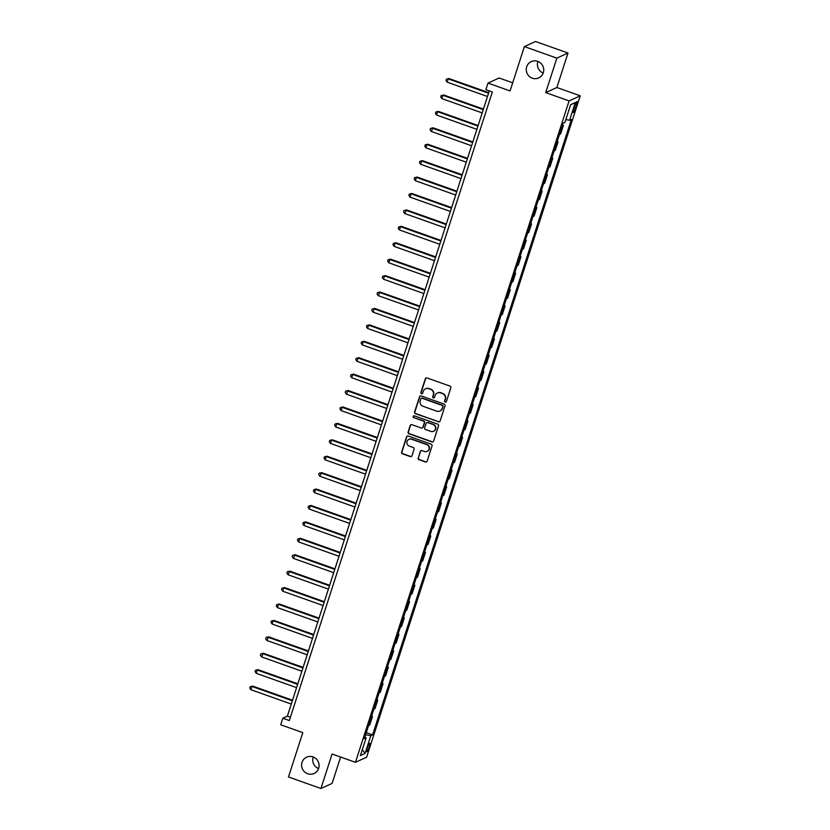 <?xml version="1.0" encoding="UTF-8"?>
<svg xmlns="http://www.w3.org/2000/svg" width="830" height="830" viewBox="0 0 830 830"><rect width="100%" height="100%" fill="white"/><g stroke="black" fill="none" stroke-linecap="round" stroke-linejoin="round"><path stroke-width="1.25" d="M445.202 402.125A0.965 0.934 -114.6 0 0 446.384 401.544L450.815 387.838A1.37 1.338 -114.6 0 0 449.953 386.095L427.014 377.951A1.37 1.338 -114.6 0 0 425.313 378.791L420.893 392.486A0.965 0.934 -114.6 0 0 422.19 393.679A0.965 0.934 -114.6 0 0 422.678 393.119L423.248 391.345A4.399 4.275 -114.6 0 1 428.664 388.668L430.573 389.353A4.399 4.275 -114.6 0 1 433.322 394.924L432.752 396.699A0.965 0.934 -114.6 0 0 434.038 397.892A0.965 0.934 -114.6 0 0 434.536 397.331L435.107 395.557A4.399 4.275 -114.6 0 1 440.512 392.881L442.432 393.555A4.399 4.275 -114.6 0 1 445.171 399.137L444.6 400.911A0.965 0.934 -114.6 0 0 445.202 402.125M437.503 392.943A4.399 4.275 -114.6 0 1 440.813 392.746L442.732 393.42A4.399 4.275 -114.6 0 1 445.471 398.991L444.901 400.766A0.965 0.934 -114.6 0 0 446.042 402.011M426.174 377.93A1.37 1.338 -114.6 0 0 425.624 378.646L421.194 392.351A0.965 0.934 -114.6 0 0 422.325 393.596M425.655 388.731A4.399 4.275 -114.6 0 1 428.965 388.533L430.874 389.208A4.399 4.275 -114.6 0 1 433.623 394.79L433.053 396.553A0.965 0.934 -114.6 0 0 434.183 397.809M313.045 756.918A8.954 8.694 -114.6 0 0 301.612 765.685A8.954 8.694 -114.6 0 0 314.062 773.477A8.954 8.694 -114.6 0 0 313.045 756.918M313.263 757.002A8.954 8.694 -114.6 0 0 318.554 768.559M537.705 61.358A8.954 8.694 -114.6 0 0 526.272 70.125A8.954 8.694 -114.6 0 0 538.722 77.916A8.954 8.694 -114.6 0 0 537.705 61.358M537.923 61.441A8.954 8.694 -114.6 0 0 543.214 72.999M369.246 747.052A4.482 0.768 109.6 0 0 369.786 743.275A4.482 0.768 109.6 0 0 367.317 747.934A4.482 0.768 109.6 0 0 366.787 751.71A4.482 0.768 109.6 0 0 369.246 747.052M418.154 457.953A1.37 1.338 -114.6 0 0 419.005 459.696L425.448 461.978A1.37 1.338 -114.6 0 0 427.139 461.138L432.046 445.928A1.37 1.338 -114.6 0 0 431.195 444.185L408.246 436.041A1.37 1.338 -114.6 0 0 406.555 436.87L401.637 452.091A1.37 1.338 -114.6 0 0 402.498 453.834L410.279 456.593A1.37 1.338 -114.6 0 0 411.971 455.753L414.066 449.248A1.37 1.338 -114.6 0 0 413.216 447.505L409.356 446.135A3.673 3.569 -114.6 0 1 408.941 439.34A3.673 3.569 -114.6 0 1 411.587 439.236L426.693 444.6A3.673 3.569 -114.6 0 1 427.108 451.385A3.673 3.569 -114.6 0 1 424.462 451.499L421.941 450.607A1.37 1.338 -114.6 0 0 420.25 451.437L418.455 457.818A1.37 1.338 -114.6 0 0 419.306 459.55L425.749 461.843A1.37 1.338 -114.6 0 0 426.579 461.864M556.847 58.131L545.715 92.607L556.857 87.513L568 53.027L556.847 58.131L524.384 46.594L510.066 90.937L487.988 83.093L485.861 89.661L492.356 91.964L289.338 720.533L282.843 718.23L280.727 724.798L302.794 732.641L288.477 776.973L320.94 788.5L332.093 783.406L340.611 757.043M545.715 92.607L569.09 100.907L355.458 762.314L332.083 754.014L320.94 788.5M438.396 421.879A1.37 1.338 -114.6 0 0 440.087 421.038L445.005 405.829A1.37 1.338 -114.6 0 0 444.143 404.086L421.204 395.941A1.37 1.338 -114.6 0 0 419.513 396.771L414.595 411.991A1.37 1.338 -114.6 0 0 415.457 413.734L438.697 421.744A1.37 1.338 -114.6 0 0 439.526 421.764M438.531 425.873L433.613 441.093A1.37 1.338 -114.6 0 1 431.922 441.934L408.972 433.779A1.37 1.338 -114.6 0 1 408.121 432.036L410.217 425.531A1.37 1.338 -114.6 0 1 411.908 424.69L421.215 428A1.37 1.338 -114.6 0 0 422.906 427.16L424.306 422.844A1.37 1.338 -114.6 0 0 423.445 421.101L413.755 417.656A0.965 0.934 -114.6 0 1 413.651 415.882A0.965 0.934 -114.6 0 1 414.336 415.851L437.669 424.13A1.37 1.338 -114.6 0 1 438.531 425.873M524.384 46.594L535.537 41.5L568 53.027M574.661 106.084L573.727 108.979A4.337 0.747 109.6 0 0 573.208 112.641A4.337 0.747 109.6 0 0 575.595 108.128L576.528 105.234A4.337 0.747 109.6 0 0 577.037 101.571A4.337 0.747 109.6 0 0 574.661 106.084M569.09 100.907L580.232 95.813L366.611 757.219L355.458 762.314M570.584 104.85L575.283 102.557L570.646 104.673L564.919 122.415L563.093 123.245L364.318 738.679L366.134 737.839L364.837 737.061M575.283 102.557L569.556 120.288L565.842 119.541M366.269 732.641L372.597 734.882L571.382 119.458L569.556 120.288M372.597 734.882L370.782 735.722L365.055 753.453L360.407 755.58L366.134 737.839M512.691 82.803L499.131 77.999L487.988 83.093M556.857 87.513L580.232 95.813M489.316 90.885L287.367 716.166L282.843 718.23M290.396 717.245L287.367 716.166M562.501 125.091L563.383 125.403L562.221 125.932M559.472 134.47L560.624 133.941L563.383 125.403M557.189 141.505L558.071 141.816L556.92 142.345M554.16 150.884L555.322 150.355L558.071 141.816M551.888 157.928L552.77 158.24L551.618 158.769M548.858 167.307L550.01 166.778L552.77 158.24M546.586 174.352L547.468 174.663L546.316 175.192M543.557 183.731L544.708 183.202L547.468 174.663M541.285 190.765L542.166 191.076L541.015 191.606M538.255 200.144L539.407 199.615L542.166 191.076M535.983 207.189L536.865 207.5L535.713 208.029M532.953 216.568L534.105 216.039L536.865 207.5M530.681 223.612L531.553 223.924L530.401 224.453M527.652 232.991L528.803 232.462L531.553 223.924M525.369 240.026L526.251 240.337L525.1 240.866M522.34 249.405L523.491 248.876L526.251 240.337M520.068 256.449L520.95 256.761L519.798 257.29M517.038 265.828L518.19 265.299L520.95 256.761M514.766 272.873L515.648 273.184L514.496 273.713M511.737 282.252L512.888 281.723L515.648 273.184M509.464 289.286L510.346 289.597L509.195 290.127M506.435 298.665L507.587 298.136L510.346 289.597M504.163 305.71L505.045 306.021L503.883 306.55M501.133 315.089L502.285 314.56L505.045 306.021M498.851 322.133L499.733 322.445L498.581 322.974M495.821 331.512L496.983 330.983L499.733 322.445M493.549 338.547L494.431 338.868L493.279 339.387M490.52 347.926L491.671 347.407L494.431 338.868M488.248 354.97L489.129 355.282L487.978 355.811M485.218 364.349L486.37 363.82L489.129 355.282M482.946 371.394L483.828 371.705L482.676 372.234M479.916 380.773L481.068 380.244L483.828 371.705M477.644 387.807L478.526 388.129L477.364 388.648M474.615 397.186L475.766 396.667L478.526 388.129M472.332 404.231L473.214 404.542L472.063 405.071M469.303 413.61L470.465 413.081L473.214 404.542M467.031 420.654L467.913 420.966L466.761 421.495M464.001 430.033L465.153 429.504L467.913 420.966M461.729 437.068L462.611 437.389L461.459 437.908M458.7 446.447L459.851 445.928L462.611 437.389M456.427 453.491L457.309 453.803L456.158 454.332M453.398 462.87L454.55 462.341L457.309 453.803M451.126 469.915L452.008 470.226L450.856 470.755M448.096 479.294L449.248 478.765L452.008 470.226M445.814 486.328L446.696 486.65L445.544 487.169M442.795 495.707L443.946 495.188L446.696 486.65M440.512 502.752L441.394 503.063L440.242 503.592M437.483 512.131L438.634 511.602L441.394 503.063M435.211 519.175L436.092 519.487L434.941 520.016M432.181 528.554L433.333 528.025L436.092 519.487M429.909 535.589L430.791 535.91L429.639 536.429M426.879 544.968L428.031 544.449L430.791 535.91M424.607 552.012L425.489 552.324L424.338 552.853M421.578 561.391L422.729 560.862L425.489 552.324M419.306 568.436L420.188 568.747L419.026 569.276M416.276 577.815L417.428 577.286L420.188 568.747M413.994 584.849L414.876 585.171L413.724 585.69M410.964 594.228L412.116 593.709L414.876 585.171M408.692 601.273L409.574 601.584L408.422 602.113M405.663 610.652L406.814 610.123L409.574 601.584M403.39 617.696L404.272 618.008L403.121 618.537M400.361 627.075L401.513 626.546L404.272 618.008M398.089 634.11L398.971 634.431L397.819 634.95M395.059 643.489L396.211 642.97L398.971 634.431M392.787 650.533L393.669 650.845L392.507 651.374M389.758 659.912L390.909 659.383L393.669 650.845M387.475 666.957L388.357 667.268L387.205 667.797M384.446 676.336L385.608 675.807L388.357 667.268M382.174 683.37L383.055 683.692L381.904 684.211M379.144 692.749L380.296 692.23L383.055 683.692M376.872 699.794L377.754 700.105L376.602 700.634M373.842 709.173L374.994 708.644L377.754 700.105M371.57 716.217L372.452 716.529L371.3 717.058M368.541 725.596L369.692 725.067L372.452 716.529M365.605 734.675L370.782 735.722M365.055 753.453L362.326 749.656M420.364 395.92A1.37 1.338 -114.6 0 0 419.814 396.636L414.896 411.846A1.37 1.338 -114.6 0 0 415.757 413.589L438.697 421.744M442.764 406.607A0.965 0.934 -114.6 0 0 442.162 405.393L422.014 398.244A0.965 0.934 -114.6 0 0 420.831 398.825L420.229 400.693A4.399 4.275 -114.6 0 0 422.978 406.275L436.746 411.161A4.399 4.275 -114.6 0 0 442.151 408.485L443.064 406.472A0.965 0.934 -114.6 0 0 442.463 405.258L442.162 405.393M421.484 398.213A0.965 0.934 -114.6 0 1 422.325 398.099L442.463 405.258M440.056 410.954A4.399 4.275 -114.6 0 0 442.452 408.339L442.151 408.485M443.064 406.472L442.452 408.339M411.078 424.67A1.37 1.338 -114.6 0 0 410.518 425.385L408.422 431.901A1.37 1.338 -114.6 0 0 409.273 433.644L432.223 441.788A1.37 1.338 -114.6 0 0 433.053 441.809M422.356 427.875A1.37 1.338 -114.6 0 0 423.207 427.025L424.607 422.698A1.37 1.338 -114.6 0 0 423.746 420.955L413.755 417.656M413.807 415.82A0.965 0.934 -114.6 0 0 414.056 417.521M430.874 431.424A3.673 3.569 -114.6 0 0 435.563 427.824A3.673 3.569 -114.6 0 0 433.104 424.524L427.782 422.636A1.37 1.338 -114.6 0 0 426.091 423.476L424.69 427.792A1.37 1.338 -114.6 0 0 425.551 429.535L430.874 431.424M433.665 431.247A3.673 3.569 -114.6 0 0 433.405 424.389L433.104 424.524M426.952 422.615A1.37 1.338 -114.6 0 1 428.083 422.501L433.405 424.389M421.111 450.586A1.37 1.338 -114.6 0 0 420.551 451.302L418.455 457.818M427.253 451.313A3.673 3.569 -114.6 0 0 426.994 444.465L426.693 444.6M409.097 439.278A3.673 3.569 -114.6 0 1 411.888 439.101L426.994 444.465M407.416 436.02A1.37 1.338 -114.6 0 0 406.856 436.736L401.948 451.956A1.37 1.338 -114.6 0 0 402.799 453.688L410.58 456.459A1.37 1.338 -114.6 0 0 411.41 456.469M488.746 92.669L448.957 78.539L448.2 78.892L447.142 82.17L487.511 96.508M488.569 93.219L448.2 78.892L446.426 79.172L448.957 78.539M447.142 82.17L446.001 80.479L446.426 79.172M483.444 109.093L443.656 94.962L442.898 95.305L441.84 98.594L482.199 112.922M483.268 109.643L442.898 95.305L441.114 95.595L443.656 94.962M441.84 98.594L440.699 96.903L441.114 95.595M478.142 125.517L438.344 111.386L437.597 111.728L436.539 115.017L476.897 129.345M477.956 126.067L437.597 111.728L435.812 112.008L438.344 111.386M436.539 115.017L435.387 113.326L435.812 112.008M472.83 141.93L433.042 127.799L431.227 131.431L471.596 145.769M472.654 142.48L432.295 128.152L430.511 128.432L433.042 127.799M431.227 131.431L430.085 129.75L430.511 128.432M467.529 158.354L427.74 144.223L426.983 144.565L425.925 147.854L466.294 162.192M467.352 158.904L426.983 144.565L425.209 144.856L427.74 144.223M425.925 147.854L424.784 146.163L425.209 144.856M462.227 174.777L422.439 160.647L421.682 160.989L420.623 164.278L460.992 178.606M462.051 175.327L421.682 160.989L419.907 161.269L422.439 160.647M420.623 164.278L419.482 162.587L419.907 161.269M456.925 191.191L417.137 177.06L416.38 177.413L415.322 180.691L455.68 195.029M456.749 191.74L416.38 177.413L414.595 177.693L417.137 177.06M415.322 180.691L414.18 179.01L414.595 177.693M451.624 207.614L411.825 193.483L411.078 193.826L410.02 197.115L450.379 211.453M451.447 208.164L411.078 193.826L409.294 194.116L411.825 193.483M410.02 197.115L408.868 195.424L409.294 194.116M446.312 224.038L406.524 209.907L404.708 213.538L445.077 227.866M446.135 224.588L405.777 210.249L403.992 210.53L406.524 209.907M404.708 213.538L403.567 211.847L403.992 210.53M441.01 240.451L401.222 226.331L400.465 226.673L399.406 229.952L439.776 244.29M440.834 241.001L400.465 226.673L398.69 226.953L401.222 226.331M399.406 229.952L398.265 228.271L398.69 226.953M435.709 256.875L395.92 242.744L395.163 243.086L394.105 246.375L434.474 260.713M435.532 257.425L395.163 243.086L393.389 243.377L395.92 242.744M394.105 246.375L392.964 244.684L393.389 243.377M430.407 273.298L390.619 259.168L389.861 259.51L388.803 262.799L429.172 277.127M430.231 273.848L389.861 259.51L388.077 259.79L390.619 259.168M388.803 262.799L387.662 261.108L388.077 259.79M425.105 289.712L385.317 275.591L384.56 275.933L383.502 279.212L423.86 293.55M424.929 290.261L384.56 275.933L382.775 276.214L385.317 275.591M383.502 279.212L382.35 277.531L382.775 276.214M419.793 306.135L380.005 292.004L378.19 295.636L418.559 309.974M419.617 306.685L379.258 292.347L377.474 292.637L380.005 292.004M378.19 295.636L377.048 293.945L377.474 292.637M414.492 322.559L374.704 308.428L372.888 312.059L413.257 326.387M414.315 323.109L373.957 308.77L372.172 309.05L374.704 308.428M372.888 312.059L371.747 310.368L372.172 309.05M409.19 338.972L369.402 324.852L368.645 325.194L367.586 328.473L407.955 342.811M409.014 339.522L368.645 325.194L366.87 325.474L369.402 324.852M367.586 328.473L366.445 326.792L366.87 325.474M403.888 355.396L364.1 341.265L363.343 341.607L362.285 344.896L402.654 359.234M403.712 355.946L363.343 341.607L361.569 341.898L364.1 341.265M362.285 344.896L361.143 343.205L361.569 341.898M398.587 371.819L358.799 357.689L358.041 358.031L356.983 361.32L397.342 375.648M398.41 372.369L358.041 358.031L356.257 358.311L358.799 357.689M356.983 361.32L355.831 359.629L356.257 358.311M393.285 388.233L353.487 374.112L352.74 374.455L351.681 377.733L392.04 392.071M393.098 388.782L352.74 374.455L350.955 374.735L353.487 374.112M351.681 377.733L350.53 376.052L350.955 374.735M387.973 404.656L348.185 390.525L346.369 394.157L386.739 408.495M387.797 405.206L347.438 390.868L345.654 391.158L348.185 390.525M346.369 394.157L345.228 392.466L345.654 391.158M382.671 421.08L342.883 406.949L342.126 407.291L341.068 410.58L381.437 424.908M382.495 421.63L342.126 407.291L340.352 407.572L342.883 406.949M341.068 410.58L339.927 408.889L340.352 407.572M377.37 437.503L337.582 423.373L336.824 423.715L335.766 426.994L376.135 441.332M377.194 438.043L336.824 423.715L335.05 423.995L337.582 423.373M335.766 426.994L334.625 425.313L335.05 423.995M372.068 453.917L332.28 439.786L331.523 440.128L330.464 443.417L370.823 457.755M371.892 454.467L331.523 440.128L329.738 440.419L332.28 439.786M330.464 443.417L329.323 441.726L329.738 440.419M366.767 470.34L326.968 456.21L326.221 456.552L325.163 459.841L365.522 474.169M366.58 470.89L326.221 456.552L324.437 456.832L326.968 456.21M325.163 459.841L324.011 458.15L324.437 456.832M361.455 486.764L321.667 472.633L319.851 476.254L360.22 490.592M361.278 487.303L320.92 472.976L319.135 473.256L321.667 472.633M319.851 476.254L318.71 474.573L319.135 473.256M356.153 503.177L316.365 489.046L315.608 489.399L314.549 492.678L354.918 507.016M355.977 503.727L315.608 489.399L313.833 489.679L316.365 489.046M314.549 492.678L313.408 490.987L313.833 489.679M350.851 519.601L311.063 505.47L310.306 505.812L309.248 509.101L349.617 523.429M350.675 520.151L310.306 505.812L308.532 506.093L311.063 505.47M309.248 509.101L308.106 507.41L308.532 506.093M345.55 536.024L305.762 521.894L305.004 522.236L303.946 525.514L344.305 539.853M345.373 536.564L305.004 522.236L303.22 522.516L305.762 521.894M303.946 525.514L302.805 523.834L303.22 522.516M340.248 552.438L300.45 538.307L299.703 538.66L298.644 541.938L339.003 556.276M340.072 552.988L299.703 538.66L297.918 538.94L300.45 538.307M298.644 541.938L297.493 540.247L297.918 538.94M334.936 568.861L295.148 554.731L293.332 558.362L333.702 572.69M334.76 569.411L294.401 555.073L292.617 555.353L295.148 554.731M293.332 558.362L292.191 556.671L292.617 555.353M329.635 585.285L289.846 571.154L288.031 574.775L328.4 589.113M329.458 585.824L289.099 571.497L287.315 571.777L289.846 571.154M288.031 574.775L286.889 573.094L287.315 571.777M324.333 601.698L284.545 587.567L283.787 587.92L282.729 591.199L323.098 605.537M324.157 602.248L283.787 587.92L282.013 588.2L284.545 587.567M282.729 591.199L281.588 589.508L282.013 588.2M319.031 618.122L279.243 603.991L278.486 604.333L277.428 607.622L317.797 621.95M318.855 618.672L278.486 604.333L276.712 604.614L279.243 603.991M277.428 607.622L276.286 605.931L276.712 604.614M313.73 634.545L273.942 620.415L273.184 620.757L272.126 624.036L312.485 638.374M313.553 635.095L273.184 620.757L271.4 621.037L273.942 620.415M272.126 624.036L270.974 622.355L271.4 621.037M308.418 650.959L268.63 636.828L266.824 640.459L307.183 654.797M308.241 651.509L267.882 637.181L266.098 637.461L268.63 636.828M266.824 640.459L265.673 638.768L266.098 637.461M303.116 667.382L263.328 653.252L261.512 656.883L301.881 671.211M302.94 667.932L262.581 653.594L260.796 653.874L263.328 653.252M261.512 656.883L260.371 655.192L260.796 653.874M297.814 683.806L258.026 669.675L257.269 670.018L256.211 673.296L296.58 687.634M297.638 684.356L257.269 670.018L255.495 670.298L258.026 669.675M256.211 673.296L255.069 671.615L255.495 670.298M292.513 700.219L252.725 686.088L251.967 686.441L250.909 689.72L291.278 704.058M292.336 700.769L251.967 686.441L250.193 686.721L252.725 686.088M250.909 689.72L249.768 688.029L250.193 686.721M575.138 104.746L576.528 105.234M574.163 107.62L575.595 108.128"/></g></svg>
